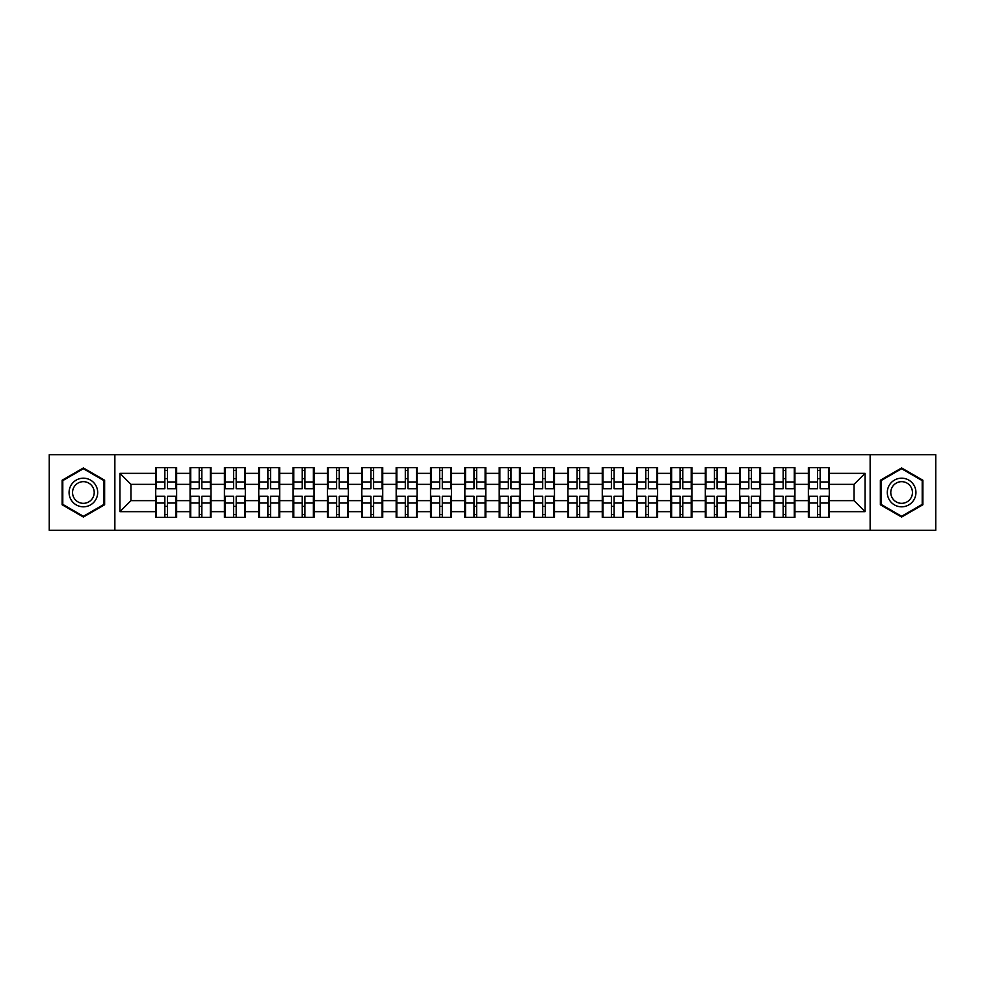 <?xml version="1.0" encoding="UTF-8"?>
<svg xmlns="http://www.w3.org/2000/svg" width="985" height="985" viewBox="0 0 985 985"><rect width="100%" height="100%" fill="white"/><g stroke="black" fill="none" stroke-linecap="round" stroke-linejoin="round"><path stroke-width="1.48" d="M870.137 530.262L935.75 530.262L935.75 454.738L870.137 454.738L870.137 530.262L114.863 530.262L114.863 454.738L49.25 454.738L49.25 530.262L114.863 530.262M829.284 506.487L828.631 506.487M809.03 506.487L808.365 506.487M808.365 478.513L809.03 478.513M828.631 478.513L829.284 478.513M829.284 475.656L828.631 475.656M809.03 475.656L808.365 475.656M808.365 509.344L809.03 509.344M828.631 509.344L829.284 509.344M794.932 506.487L794.279 506.487M774.678 506.487L774.013 506.487M774.013 478.513L774.678 478.513M794.279 478.513L794.932 478.513M794.932 475.656L794.279 475.656M774.678 475.656L774.013 475.656M774.013 509.344L774.678 509.344M794.279 509.344L794.932 509.344M760.58 506.487L759.928 506.487M740.326 506.487L739.673 506.487M739.673 478.513L740.326 478.513M759.928 478.513L760.58 478.513M760.58 475.656L759.928 475.656M740.326 475.656L739.673 475.656M739.673 509.344L740.326 509.344M759.928 509.344L760.58 509.344M726.24 506.487L725.576 506.487M705.974 506.487L705.322 506.487M705.322 478.513L705.974 478.513M725.576 478.513L726.24 478.513M726.24 475.656L725.576 475.656M705.974 475.656L705.322 475.656M705.322 509.344L705.974 509.344M725.576 509.344L726.24 509.344M691.889 506.487L691.224 506.487M671.622 506.487L670.97 506.487M670.97 478.513L671.622 478.513M691.224 478.513L691.889 478.513M691.889 475.656L691.224 475.656M671.622 475.656L670.97 475.656M670.97 509.344L671.622 509.344M691.224 509.344L691.889 509.344M657.537 506.487L656.872 506.487M637.283 506.487L636.618 506.487M636.618 478.513L637.283 478.513M656.872 478.513L657.537 478.513M657.537 475.656L656.872 475.656M637.283 475.656L636.618 475.656M636.618 509.344L637.283 509.344M656.872 509.344L657.537 509.344M623.185 506.487L622.52 506.487M602.931 506.487L602.266 506.487M602.266 478.513L602.931 478.513M622.52 478.513L623.185 478.513M623.185 475.656L622.52 475.656M602.931 475.656L602.266 475.656M602.266 509.344L602.931 509.344M622.52 509.344L623.185 509.344M588.833 506.487L588.168 506.487M568.579 506.487L567.914 506.487M567.914 478.513L568.579 478.513M588.168 478.513L588.833 478.513M588.833 475.656L588.168 475.656M568.579 475.656L567.914 475.656M567.914 509.344L568.579 509.344M588.168 509.344L588.833 509.344M554.481 506.487L553.829 506.487M534.227 506.487L533.562 506.487M533.562 478.513L534.227 478.513M553.829 478.513L554.481 478.513M554.481 475.656L553.829 475.656M534.227 475.656L533.562 475.656M533.562 509.344L534.227 509.344M553.829 509.344L554.481 509.344M520.129 506.487L519.477 506.487M499.875 506.487L499.21 506.487M499.21 478.513L499.875 478.513M519.477 478.513L520.129 478.513M520.129 475.656L519.477 475.656M499.875 475.656L499.21 475.656M499.21 509.344L499.875 509.344M519.477 509.344L520.129 509.344M485.79 506.487L485.125 506.487M465.523 506.487L464.871 506.487M464.871 478.513L465.523 478.513M485.125 478.513L485.79 478.513M485.79 475.656L485.125 475.656M465.523 475.656L464.871 475.656M464.871 509.344L465.523 509.344M485.125 509.344L485.79 509.344M451.438 506.487L450.773 506.487M431.171 506.487L430.519 506.487M430.519 478.513L431.171 478.513M450.773 478.513L451.438 478.513M451.438 475.656L450.773 475.656M431.171 475.656L430.519 475.656M430.519 509.344L431.171 509.344M450.773 509.344L451.438 509.344M417.086 506.487L416.421 506.487M396.832 506.487L396.167 506.487M396.167 478.513L396.832 478.513M416.421 478.513L417.086 478.513M417.086 475.656L416.421 475.656M396.832 475.656L396.167 475.656M396.167 509.344L396.832 509.344M416.421 509.344L417.086 509.344M382.734 506.487L382.069 506.487M362.48 506.487L361.815 506.487M361.815 478.513L362.48 478.513M382.069 478.513L382.734 478.513M382.734 475.656L382.069 475.656M362.48 475.656L361.815 475.656M361.815 509.344L362.48 509.344M382.069 509.344L382.734 509.344M348.382 506.487L347.717 506.487M328.128 506.487L327.463 506.487M327.463 478.513L328.128 478.513M347.717 478.513L348.382 478.513M348.382 475.656L347.717 475.656M328.128 475.656L327.463 475.656M327.463 509.344L328.128 509.344M347.717 509.344L348.382 509.344M314.03 506.487L313.378 506.487M293.776 506.487L293.111 506.487M293.111 478.513L293.776 478.513M313.378 478.513L314.03 478.513M314.03 475.656L313.378 475.656M293.776 475.656L293.111 475.656M293.111 509.344L293.776 509.344M313.378 509.344L314.03 509.344M279.678 506.487L279.026 506.487M259.424 506.487L258.76 506.487M258.76 478.513L259.424 478.513M279.026 478.513L279.678 478.513M279.678 475.656L279.026 475.656M259.424 475.656L258.76 475.656M258.76 509.344L259.424 509.344M279.026 509.344L279.678 509.344M245.327 506.487L244.674 506.487M225.073 506.487L224.42 506.487M224.42 478.513L225.073 478.513M244.674 478.513L245.327 478.513M245.327 475.656L244.674 475.656M225.073 475.656L224.42 475.656M224.42 509.344L225.073 509.344M244.674 509.344L245.327 509.344M210.987 506.487L210.322 506.487M190.721 506.487L190.068 506.487M190.068 478.513L190.721 478.513M210.322 478.513L210.987 478.513M210.987 475.656L210.322 475.656M190.721 475.656L190.068 475.656M190.068 509.344L190.721 509.344M210.322 509.344L210.987 509.344M870.137 454.738L114.863 454.738M854.057 500.651L854.057 484.349L829.284 484.349L829.284 500.651L854.057 500.651L865.064 511.658L865.064 473.342L829.284 473.342L829.284 467.616L808.365 467.616L808.365 484.349L794.932 484.349L794.932 500.651L808.365 500.651L808.365 484.349M865.064 511.658L829.284 511.658L829.284 517.384L808.365 517.384L808.365 511.658L794.932 511.658L794.932 517.384L774.013 517.384L774.013 511.658L760.58 511.658L760.58 517.384L739.673 517.384L739.673 511.658L726.24 511.658L726.24 517.384L705.322 517.384L705.322 511.658L691.889 511.658L691.889 517.384L670.97 517.384L670.97 511.658L657.537 511.658L657.537 517.384L636.618 517.384L636.618 511.658L623.185 511.658L623.185 517.384L602.266 517.384L602.266 511.658L588.833 511.658L588.833 517.384L567.914 517.384L567.914 511.658L554.481 511.658L554.481 517.384L533.562 517.384L533.562 511.658L520.129 511.658L520.129 517.384L499.21 517.384L499.21 511.658L485.79 511.658L485.79 517.384L464.871 517.384L464.871 511.658L451.438 511.658L451.438 517.384L430.519 517.384L430.519 511.658L417.086 511.658L417.086 517.384L396.167 517.384L396.167 511.658L382.734 511.658L382.734 517.384L361.815 517.384L361.815 511.658L348.382 511.658L348.382 517.384L327.463 517.384L327.463 511.658L314.03 511.658L314.03 517.384L293.111 517.384L293.111 511.658L279.678 511.658L279.678 517.384L258.76 517.384L258.76 511.658L245.327 511.658L245.327 517.384L224.42 517.384L224.42 511.658L210.987 511.658L210.987 517.384L190.068 517.384L190.068 511.658L176.635 511.658L176.635 517.384L155.716 517.384L155.716 511.658L119.936 511.658L119.936 473.342L155.716 473.342L155.716 484.349L130.943 484.349L130.943 500.651L155.716 500.651L155.716 484.349M808.365 473.342L794.932 473.342L794.932 467.616L774.013 467.616L774.013 473.342L760.58 473.342L760.58 467.616L739.673 467.616L739.673 473.342L726.24 473.342L726.24 467.616L705.322 467.616L705.322 473.342L691.889 473.342L691.889 467.616L670.97 467.616L670.97 473.342L657.537 473.342L657.537 467.616L636.618 467.616L636.618 473.342L623.185 473.342L623.185 467.616L602.266 467.616L602.266 473.342L588.833 473.342L588.833 467.616L567.914 467.616L567.914 473.342L554.481 473.342L554.481 467.616L533.562 467.616L533.562 473.342L520.129 473.342L520.129 467.616L499.21 467.616L499.21 473.342L485.79 473.342L485.79 467.616L464.871 467.616L464.871 473.342L451.438 473.342L451.438 467.616L430.519 467.616L430.519 473.342L417.086 473.342L417.086 467.616L396.167 467.616L396.167 473.342L382.734 473.342L382.734 467.616L361.815 467.616L361.815 473.342L348.382 473.342L348.382 467.616L327.463 467.616L327.463 473.342L314.03 473.342L314.03 467.616L293.111 467.616L293.111 473.342L279.678 473.342L279.678 467.616L258.76 467.616L258.76 473.342L245.327 473.342L245.327 467.616L224.42 467.616L224.42 473.342L210.987 473.342L210.987 467.616L190.068 467.616L190.068 473.342L176.635 473.342L176.635 467.616L155.716 467.616L155.716 473.342M808.365 500.651L808.365 511.658M794.932 500.651L794.932 511.658M794.932 473.342L794.932 484.349M760.58 500.651L774.013 500.651L774.013 484.349L760.58 484.349L760.58 511.658M774.013 500.651L774.013 511.658M774.013 473.342L774.013 484.349M760.58 473.342L760.58 484.349M726.24 500.651L739.673 500.651L739.673 484.349L726.24 484.349L726.24 511.658M739.673 500.651L739.673 511.658M739.673 473.342L739.673 484.349M726.24 473.342L726.24 484.349M691.889 500.651L705.322 500.651L705.322 484.349L691.889 484.349L691.889 511.658M705.322 500.651L705.322 511.658M705.322 473.342L705.322 484.349M691.889 473.342L691.889 484.349M657.537 500.651L670.97 500.651L670.97 484.349L657.537 484.349L657.537 511.658M670.97 500.651L670.97 511.658M670.97 473.342L670.97 484.349M657.537 473.342L657.537 484.349M623.185 500.651L636.618 500.651L636.618 484.349L623.185 484.349L623.185 511.658M636.618 500.651L636.618 511.658M636.618 473.342L636.618 484.349M623.185 473.342L623.185 484.349M588.833 500.651L602.266 500.651L602.266 484.349L588.833 484.349L588.833 511.658M602.266 500.651L602.266 511.658M602.266 473.342L602.266 484.349M588.833 473.342L588.833 484.349M554.481 500.651L567.914 500.651L567.914 484.349L554.481 484.349L554.481 511.658M567.914 500.651L567.914 511.658M567.914 473.342L567.914 484.349M554.481 473.342L554.481 484.349M520.129 500.651L533.562 500.651L533.562 484.349L520.129 484.349L520.129 511.658M533.562 500.651L533.562 511.658M533.562 473.342L533.562 484.349M520.129 473.342L520.129 484.349M485.79 500.651L499.21 500.651L499.21 484.349L485.79 484.349L485.79 511.658M499.21 500.651L499.21 511.658M499.21 473.342L499.21 484.349M485.79 473.342L485.79 484.349M451.438 500.651L464.871 500.651L464.871 484.349L451.438 484.349L451.438 511.658M464.871 500.651L464.871 511.658M464.871 473.342L464.871 484.349M451.438 473.342L451.438 484.349M417.086 500.651L430.519 500.651L430.519 484.349L417.086 484.349L417.086 511.658M430.519 500.651L430.519 511.658M430.519 473.342L430.519 484.349M417.086 473.342L417.086 484.349M382.734 500.651L396.167 500.651L396.167 484.349L382.734 484.349L382.734 511.658M396.167 500.651L396.167 511.658M396.167 473.342L396.167 484.349M382.734 473.342L382.734 484.349M348.382 500.651L361.815 500.651L361.815 484.349L348.382 484.349L348.382 511.658M361.815 500.651L361.815 511.658M361.815 473.342L361.815 484.349M348.382 473.342L348.382 484.349M314.03 500.651L327.463 500.651L327.463 484.349L314.03 484.349L314.03 511.658M327.463 500.651L327.463 511.658M327.463 473.342L327.463 484.349M314.03 473.342L314.03 484.349M279.678 500.651L293.111 500.651L293.111 484.349L279.678 484.349L279.678 511.658M293.111 500.651L293.111 511.658M293.111 473.342L293.111 484.349M279.678 473.342L279.678 484.349M245.327 500.651L258.76 500.651L258.76 484.349L245.327 484.349L245.327 511.658M258.76 500.651L258.76 511.658M258.76 473.342L258.76 484.349M245.327 473.342L245.327 484.349M210.987 500.651L224.42 500.651L224.42 484.349L210.987 484.349L210.987 511.658M224.42 500.651L224.42 511.658M224.42 473.342L224.42 484.349M210.987 473.342L210.987 484.349M176.635 500.651L190.068 500.651L190.068 484.349L176.635 484.349L176.635 511.658M190.068 500.651L190.068 511.658M190.068 473.342L190.068 484.349M176.635 473.342L176.635 484.349M176.635 506.487L175.97 506.487M156.369 506.487L155.716 506.487M155.716 478.513L156.369 478.513M175.97 478.513L176.635 478.513M176.635 475.656L175.97 475.656M156.369 475.656L155.716 475.656M155.716 509.344L156.369 509.344M175.97 509.344L176.635 509.344M155.716 500.651L155.716 511.658M130.943 500.651L119.936 511.658M119.936 473.342L130.943 484.349M829.284 500.651L829.284 511.658M829.284 473.342L829.284 484.349M865.064 473.342L854.057 484.349M83.38 467.961L62.129 480.237L62.129 504.763L83.38 517.039L104.632 504.763L104.632 480.237L83.38 467.961M880.368 504.763L901.62 517.039L922.871 504.763L922.871 480.237L901.62 467.961L880.368 480.237L880.368 504.763M175.97 467.616L175.97 488.757L167.499 488.757L167.499 467.616M164.852 467.616L164.852 488.757L156.369 488.757L156.369 467.616M164.852 470.485L167.499 470.485M167.499 478.624L164.852 478.624M156.369 517.384L156.369 496.243L164.852 496.243L164.852 517.384M167.499 517.384L167.499 496.243L175.97 496.243L175.97 517.384M167.499 514.515L164.852 514.515M164.852 506.376L167.499 506.376M83.38 478.193A14.307 14.307 0 0 0 69.073 492.5A14.307 14.307 0 0 0 83.38 506.807A14.307 14.307 0 0 0 97.687 492.5A14.307 14.307 0 0 0 83.38 478.193M83.38 481.665A10.835 10.835 0 0 0 72.545 492.5A10.835 10.835 0 0 0 83.38 503.335A10.835 10.835 0 0 0 94.215 492.5A10.835 10.835 0 0 0 83.38 481.665M103.967 504.382L83.38 516.275L62.794 504.382L62.794 480.618L83.38 468.725L103.967 480.618L103.967 504.382M914.018 485.346A14.307 14.307 0 0 0 894.466 480.101A14.307 14.307 0 0 0 889.221 499.654A14.307 14.307 0 0 0 908.773 504.899A14.307 14.307 0 0 0 914.018 485.346M911.002 487.083A10.835 10.835 0 0 0 896.202 483.118A10.835 10.835 0 0 0 892.238 497.917A10.835 10.835 0 0 0 907.037 501.882A10.835 10.835 0 0 0 911.002 487.083M901.62 516.275L881.033 504.382L881.033 480.618L901.62 468.725L922.206 480.618L922.206 504.382L901.62 516.275M210.322 467.616L210.322 488.757L201.839 488.757L201.839 467.616M199.204 467.616L199.204 488.757L190.721 488.757L190.721 467.616M199.204 470.485L201.839 470.485M201.839 478.624L199.204 478.624M244.674 467.616L244.674 488.757L236.191 488.757L236.191 467.616M233.556 467.616L233.556 488.757L225.073 488.757L225.073 467.616M233.556 470.485L236.191 470.485M236.191 478.624L233.556 478.624M279.026 467.616L279.026 488.757L270.543 488.757L270.543 467.616M267.908 467.616L267.908 488.757L259.424 488.757L259.424 467.616M267.908 470.485L270.543 470.485M270.543 478.624L267.908 478.624M313.378 467.616L313.378 488.757L304.894 488.757L304.894 467.616M302.247 467.616L302.247 488.757L293.776 488.757L293.776 467.616M302.247 470.485L304.894 470.485M304.894 478.624L302.247 478.624M347.717 467.616L347.717 488.757L339.246 488.757L339.246 467.616M336.599 467.616L336.599 488.757L328.128 488.757L328.128 467.616M336.599 470.485L339.246 470.485M339.246 478.624L336.599 478.624M190.721 517.384L190.721 496.243L199.204 496.243L199.204 517.384M201.839 517.384L201.839 496.243L210.322 496.243L210.322 517.384M201.839 514.515L199.204 514.515M199.204 506.376L201.839 506.376M225.073 517.384L225.073 496.243L233.556 496.243L233.556 517.384M236.191 517.384L236.191 496.243L244.674 496.243L244.674 517.384M236.191 514.515L233.556 514.515M233.556 506.376L236.191 506.376M259.424 517.384L259.424 496.243L267.908 496.243L267.908 517.384M270.543 517.384L270.543 496.243L279.026 496.243L279.026 517.384M270.543 514.515L267.908 514.515M267.908 506.376L270.543 506.376M293.776 517.384L293.776 496.243L302.247 496.243L302.247 517.384M304.894 517.384L304.894 496.243L313.378 496.243L313.378 517.384M304.894 514.515L302.247 514.515M302.247 506.376L304.894 506.376M328.128 517.384L328.128 496.243L336.599 496.243L336.599 517.384M339.246 517.384L339.246 496.243L347.717 496.243L347.717 517.384M339.246 514.515L336.599 514.515M336.599 506.376L339.246 506.376M382.069 467.616L382.069 488.757L373.598 488.757L373.598 467.616M370.951 467.616L370.951 488.757L362.48 488.757L362.48 467.616M370.951 470.485L373.598 470.485M373.598 478.624L370.951 478.624M362.48 517.384L362.48 496.243L370.951 496.243L370.951 517.384M373.598 517.384L373.598 496.243L382.069 496.243L382.069 517.384M373.598 514.515L370.951 514.515M370.951 506.376L373.598 506.376M416.421 467.616L416.421 488.757L407.95 488.757L407.95 467.616M405.303 467.616L405.303 488.757L396.832 488.757L396.832 467.616M405.303 470.485L407.95 470.485M407.95 478.624L405.303 478.624M396.832 517.384L396.832 496.243L405.303 496.243L405.303 517.384M407.95 517.384L407.95 496.243L416.421 496.243L416.421 517.384M407.95 514.515L405.303 514.515M405.303 506.376L407.95 506.376M450.773 467.616L450.773 488.757L442.302 488.757L442.302 467.616M439.655 467.616L439.655 488.757L431.171 488.757L431.171 467.616M439.655 470.485L442.302 470.485M442.302 478.624L439.655 478.624M431.171 517.384L431.171 496.243L439.655 496.243L439.655 517.384M442.302 517.384L442.302 496.243L450.773 496.243L450.773 517.384M442.302 514.515L439.655 514.515M439.655 506.376L442.302 506.376M485.125 467.616L485.125 488.757L476.642 488.757L476.642 467.616M474.007 467.616L474.007 488.757L465.523 488.757L465.523 467.616M474.007 470.485L476.642 470.485M476.642 478.624L474.007 478.624M465.523 517.384L465.523 496.243L474.007 496.243L474.007 517.384M476.642 517.384L476.642 496.243L485.125 496.243L485.125 517.384M476.642 514.515L474.007 514.515M474.007 506.376L476.642 506.376M519.477 467.616L519.477 488.757L510.993 488.757L510.993 467.616M508.358 467.616L508.358 488.757L499.875 488.757L499.875 467.616M508.358 470.485L510.993 470.485M510.993 478.624L508.358 478.624M499.875 517.384L499.875 496.243L508.358 496.243L508.358 517.384M510.993 517.384L510.993 496.243L519.477 496.243L519.477 517.384M510.993 514.515L508.358 514.515M508.358 506.376L510.993 506.376M553.829 467.616L553.829 488.757L545.345 488.757L545.345 467.616M542.698 467.616L542.698 488.757L534.227 488.757L534.227 467.616M542.698 470.485L545.345 470.485M545.345 478.624L542.698 478.624M534.227 517.384L534.227 496.243L542.698 496.243L542.698 517.384M545.345 517.384L545.345 496.243L553.829 496.243L553.829 517.384M545.345 514.515L542.698 514.515M542.698 506.376L545.345 506.376M588.168 467.616L588.168 488.757L579.697 488.757L579.697 467.616M577.05 467.616L577.05 488.757L568.579 488.757L568.579 467.616M577.05 470.485L579.697 470.485M579.697 478.624L577.05 478.624M568.579 517.384L568.579 496.243L577.05 496.243L577.05 517.384M579.697 517.384L579.697 496.243L588.168 496.243L588.168 517.384M579.697 514.515L577.05 514.515M577.05 506.376L579.697 506.376M622.52 467.616L622.52 488.757L614.049 488.757L614.049 467.616M611.402 467.616L611.402 488.757L602.931 488.757L602.931 467.616M611.402 470.485L614.049 470.485M614.049 478.624L611.402 478.624M602.931 517.384L602.931 496.243L611.402 496.243L611.402 517.384M614.049 517.384L614.049 496.243L622.52 496.243L622.52 517.384M614.049 514.515L611.402 514.515M611.402 506.376L614.049 506.376M656.872 467.616L656.872 488.757L648.401 488.757L648.401 467.616M645.754 467.616L645.754 488.757L637.283 488.757L637.283 467.616M645.754 470.485L648.401 470.485M648.401 478.624L645.754 478.624M637.283 517.384L637.283 496.243L645.754 496.243L645.754 517.384M648.401 517.384L648.401 496.243L656.872 496.243L656.872 517.384M648.401 514.515L645.754 514.515M645.754 506.376L648.401 506.376M691.224 467.616L691.224 488.757L682.753 488.757L682.753 467.616M680.106 467.616L680.106 488.757L671.622 488.757L671.622 467.616M680.106 470.485L682.753 470.485M682.753 478.624L680.106 478.624M671.622 517.384L671.622 496.243L680.106 496.243L680.106 517.384M682.753 517.384L682.753 496.243L691.224 496.243L691.224 517.384M682.753 514.515L680.106 514.515M680.106 506.376L682.753 506.376M725.576 467.616L725.576 488.757L717.092 488.757L717.092 467.616M714.457 467.616L714.457 488.757L705.974 488.757L705.974 467.616M714.457 470.485L717.092 470.485M717.092 478.624L714.457 478.624M705.974 517.384L705.974 496.243L714.457 496.243L714.457 517.384M717.092 517.384L717.092 496.243L725.576 496.243L725.576 517.384M717.092 514.515L714.457 514.515M714.457 506.376L717.092 506.376M759.928 467.616L759.928 488.757L751.444 488.757L751.444 467.616M748.809 467.616L748.809 488.757L740.326 488.757L740.326 467.616M748.809 470.485L751.444 470.485M751.444 478.624L748.809 478.624M740.326 517.384L740.326 496.243L748.809 496.243L748.809 517.384M751.444 517.384L751.444 496.243L759.928 496.243L759.928 517.384M751.444 514.515L748.809 514.515M748.809 506.376L751.444 506.376M794.279 467.616L794.279 488.757L785.796 488.757L785.796 467.616M783.161 467.616L783.161 488.757L774.678 488.757L774.678 467.616M783.161 470.485L785.796 470.485M785.796 478.624L783.161 478.624M774.678 517.384L774.678 496.243L783.161 496.243L783.161 517.384M785.796 517.384L785.796 496.243L794.279 496.243L794.279 517.384M785.796 514.515L783.161 514.515M783.161 506.376L785.796 506.376M828.631 467.616L828.631 488.757L820.148 488.757L820.148 467.616M817.501 467.616L817.501 488.757L809.03 488.757L809.03 467.616M817.501 470.485L820.148 470.485M820.148 478.624L817.501 478.624M809.03 517.384L809.03 496.243L817.501 496.243L817.501 517.384M820.148 517.384L820.148 496.243L828.631 496.243L828.631 517.384M820.148 514.515L817.501 514.515M817.501 506.376L820.148 506.376M164.852 481.96L156.369 481.96M164.852 488.474L156.369 488.474M175.97 481.96L167.499 481.96M175.97 488.474L167.499 488.474M167.499 503.039L175.97 503.039M167.499 496.526L175.97 496.526M156.369 503.039L164.852 503.039M156.369 496.526L164.852 496.526M199.204 481.96L190.721 481.96M199.204 488.474L190.721 488.474M210.322 481.96L201.839 481.96M210.322 488.474L201.839 488.474M233.556 481.96L225.073 481.96M233.556 488.474L225.073 488.474M244.674 481.96L236.191 481.96M244.674 488.474L236.191 488.474M267.908 481.96L259.424 481.96M267.908 488.474L259.424 488.474M279.026 481.96L270.543 481.96M279.026 488.474L270.543 488.474M302.247 481.96L293.776 481.96M302.247 488.474L293.776 488.474M313.378 481.96L304.894 481.96M313.378 488.474L304.894 488.474M336.599 481.96L328.128 481.96M336.599 488.474L328.128 488.474M347.717 481.96L339.246 481.96M347.717 488.474L339.246 488.474M201.839 503.039L210.322 503.039M201.839 496.526L210.322 496.526M190.721 503.039L199.204 503.039M190.721 496.526L199.204 496.526M236.191 503.039L244.674 503.039M236.191 496.526L244.674 496.526M225.073 503.039L233.556 503.039M225.073 496.526L233.556 496.526M270.543 503.039L279.026 503.039M270.543 496.526L279.026 496.526M259.424 503.039L267.908 503.039M259.424 496.526L267.908 496.526M304.894 503.039L313.378 503.039M304.894 496.526L313.378 496.526M293.776 503.039L302.247 503.039M293.776 496.526L302.247 496.526M339.246 503.039L347.717 503.039M339.246 496.526L347.717 496.526M328.128 503.039L336.599 503.039M328.128 496.526L336.599 496.526M370.951 481.96L362.48 481.96M370.951 488.474L362.48 488.474M382.069 481.96L373.598 481.96M382.069 488.474L373.598 488.474M373.598 503.039L382.069 503.039M373.598 496.526L382.069 496.526M362.48 503.039L370.951 503.039M362.48 496.526L370.951 496.526M405.303 481.96L396.832 481.96M405.303 488.474L396.832 488.474M416.421 481.96L407.95 481.96M416.421 488.474L407.95 488.474M407.95 503.039L416.421 503.039M407.95 496.526L416.421 496.526M396.832 503.039L405.303 503.039M396.832 496.526L405.303 496.526M439.655 481.96L431.171 481.96M439.655 488.474L431.171 488.474M450.773 481.96L442.302 481.96M450.773 488.474L442.302 488.474M442.302 503.039L450.773 503.039M442.302 496.526L450.773 496.526M431.171 503.039L439.655 503.039M431.171 496.526L439.655 496.526M474.007 481.96L465.523 481.96M474.007 488.474L465.523 488.474M485.125 481.96L476.642 481.96M485.125 488.474L476.642 488.474M476.642 503.039L485.125 503.039M476.642 496.526L485.125 496.526M465.523 503.039L474.007 503.039M465.523 496.526L474.007 496.526M508.358 481.96L499.875 481.96M508.358 488.474L499.875 488.474M519.477 481.96L510.993 481.96M519.477 488.474L510.993 488.474M510.993 503.039L519.477 503.039M510.993 496.526L519.477 496.526M499.875 503.039L508.358 503.039M499.875 496.526L508.358 496.526M542.698 481.96L534.227 481.96M542.698 488.474L534.227 488.474M553.829 481.96L545.345 481.96M553.829 488.474L545.345 488.474M545.345 503.039L553.829 503.039M545.345 496.526L553.829 496.526M534.227 503.039L542.698 503.039M534.227 496.526L542.698 496.526M577.05 481.96L568.579 481.96M577.05 488.474L568.579 488.474M588.168 481.96L579.697 481.96M588.168 488.474L579.697 488.474M579.697 503.039L588.168 503.039M579.697 496.526L588.168 496.526M568.579 503.039L577.05 503.039M568.579 496.526L577.05 496.526M611.402 481.96L602.931 481.96M611.402 488.474L602.931 488.474M622.52 481.96L614.049 481.96M622.52 488.474L614.049 488.474M614.049 503.039L622.52 503.039M614.049 496.526L622.52 496.526M602.931 503.039L611.402 503.039M602.931 496.526L611.402 496.526M645.754 481.96L637.283 481.96M645.754 488.474L637.283 488.474M656.872 481.96L648.401 481.96M656.872 488.474L648.401 488.474M648.401 503.039L656.872 503.039M648.401 496.526L656.872 496.526M637.283 503.039L645.754 503.039M637.283 496.526L645.754 496.526M680.106 481.96L671.622 481.96M680.106 488.474L671.622 488.474M691.224 481.96L682.753 481.96M691.224 488.474L682.753 488.474M682.753 503.039L691.224 503.039M682.753 496.526L691.224 496.526M671.622 503.039L680.106 503.039M671.622 496.526L680.106 496.526M714.457 481.96L705.974 481.96M714.457 488.474L705.974 488.474M725.576 481.96L717.092 481.96M725.576 488.474L717.092 488.474M717.092 503.039L725.576 503.039M717.092 496.526L725.576 496.526M705.974 503.039L714.457 503.039M705.974 496.526L714.457 496.526M748.809 481.96L740.326 481.96M748.809 488.474L740.326 488.474M759.928 481.96L751.444 481.96M759.928 488.474L751.444 488.474M751.444 503.039L759.928 503.039M751.444 496.526L759.928 496.526M740.326 503.039L748.809 503.039M740.326 496.526L748.809 496.526M783.161 481.96L774.678 481.96M783.161 488.474L774.678 488.474M794.279 481.96L785.796 481.96M794.279 488.474L785.796 488.474M785.796 503.039L794.279 503.039M785.796 496.526L794.279 496.526M774.678 503.039L783.161 503.039M774.678 496.526L783.161 496.526M817.501 481.96L809.03 481.96M817.501 488.474L809.03 488.474M828.631 481.96L820.148 481.96M828.631 488.474L820.148 488.474M820.148 503.039L828.631 503.039M820.148 496.526L828.631 496.526M809.03 503.039L817.501 503.039M809.03 496.526L817.501 496.526"/></g></svg>
